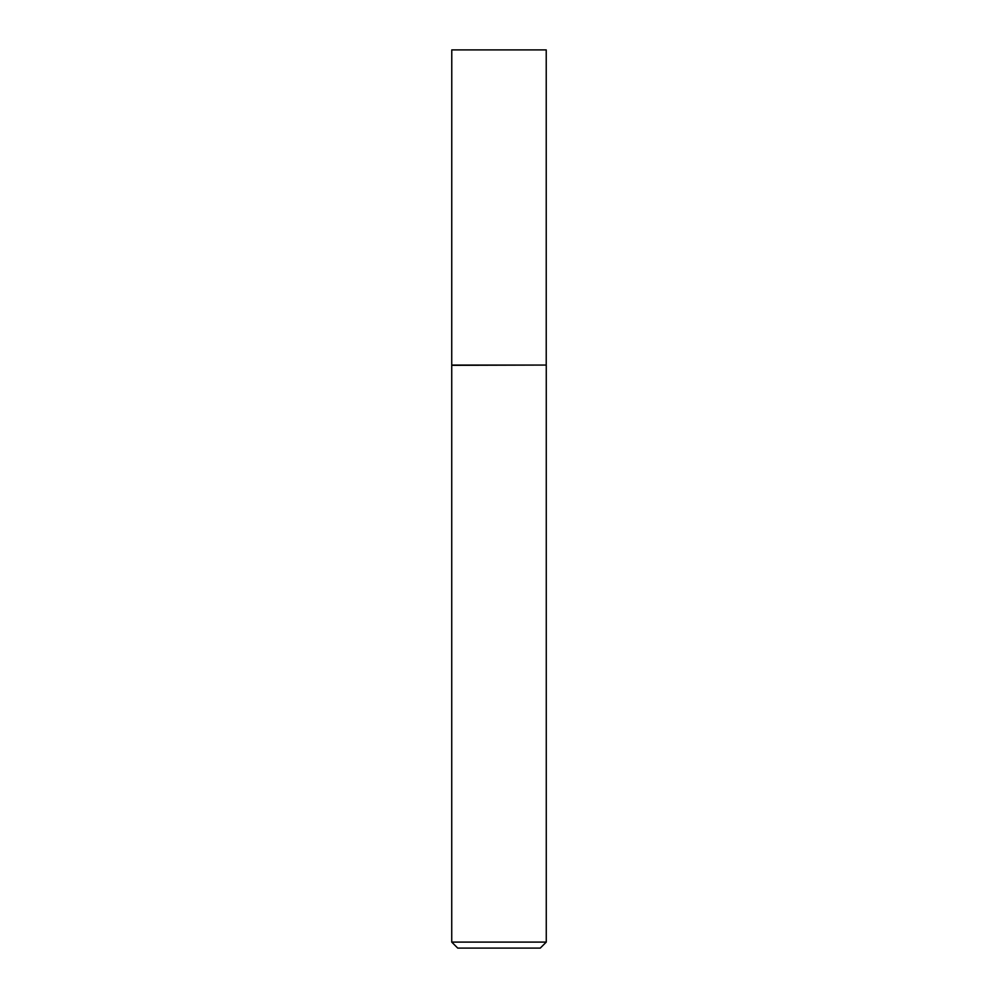 <?xml version="1.0" encoding="UTF-8"?>
<svg xmlns="http://www.w3.org/2000/svg" width="998" height="998" viewBox="0 0 998 998"><rect width="100%" height="100%" fill="white"/><g stroke="black" fill="none" stroke-linecap="round" stroke-linejoin="round"><path stroke-width="1.5" d="M451.77 365.056L546.23 365.056L546.23 49.9L451.77 49.9L451.732 365.33L546.23 365.056M546.268 942.1L540.267 948.1L457.733 948.1L451.732 942.1L546.268 942.1L546.268 365.33M451.732 942.1L451.732 365.33"/></g></svg>
